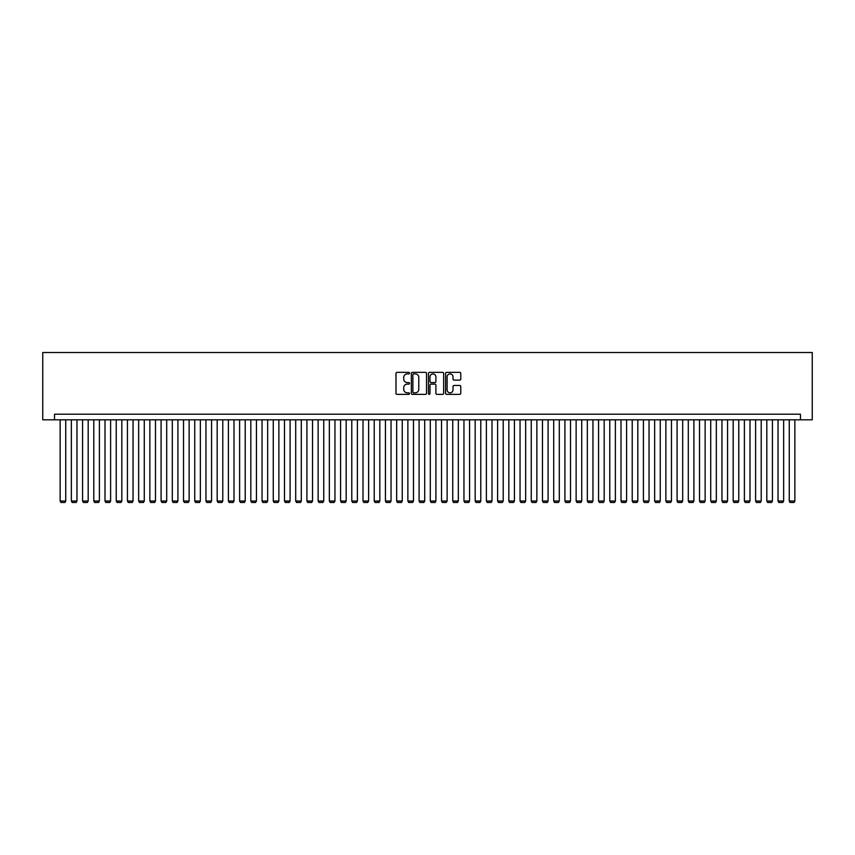 <?xml version="1.0" encoding="UTF-8"?>
<svg xmlns="http://www.w3.org/2000/svg" width="855" height="855" viewBox="0 0 855 855"><rect width="100%" height="100%" fill="white"/><g stroke="black" fill="none" stroke-linecap="round" stroke-linejoin="round"><path stroke-width="1.28" d="M409.556 373.122A0.77 0.77 0 0 0 408.786 372.353L397.083 372.353A1.101 1.101 0 0 0 395.983 373.453L395.983 393.268A1.101 1.101 0 0 0 397.083 394.369L408.786 394.369A0.77 0.77 0 0 0 409.556 393.599A0.77 0.77 0 0 0 408.786 392.83L407.269 392.83A3.527 3.527 0 0 1 403.742 389.303L403.742 387.657A3.527 3.527 0 0 1 407.269 384.13L408.786 384.13A0.77 0.77 0 0 0 409.556 383.361A0.77 0.77 0 0 0 408.786 382.591L407.269 382.591A3.527 3.527 0 0 1 403.742 379.064L403.742 377.418A3.527 3.527 0 0 1 407.269 373.892L408.786 373.892A0.77 0.77 0 0 0 409.556 373.122M459.68 380.112A1.101 1.101 0 0 0 460.781 379.011L460.781 373.453A1.101 1.101 0 0 0 459.68 372.353L446.684 372.353A1.101 1.101 0 0 0 445.583 373.453L445.583 393.268A1.101 1.101 0 0 0 446.684 394.369L459.68 394.369A1.101 1.101 0 0 0 460.781 393.268L460.781 386.556A1.101 1.101 0 0 0 459.68 385.455L454.123 385.455A1.101 1.101 0 0 0 453.022 386.556L453.022 389.88A2.95 2.95 0 0 1 450.072 392.83A2.95 2.95 0 0 1 447.122 389.88L447.122 376.841A2.95 2.95 0 0 1 450.072 373.892A2.95 2.95 0 0 1 453.022 376.841L453.022 379.011A1.101 1.101 0 0 0 454.123 380.112L459.68 380.112M800.472 419.816L812.25 419.816L812.25 352.517L42.75 352.517L42.75 419.816L800.472 419.816L800.472 414.205L54.528 414.205L54.528 419.816M426.538 373.453A1.101 1.101 0 0 0 425.437 372.353L412.441 372.353A1.101 1.101 0 0 0 411.341 373.453L411.341 393.268A1.101 1.101 0 0 0 412.441 394.369L425.437 394.369A1.101 1.101 0 0 0 426.538 393.268L426.538 373.453M429.563 372.353L442.559 372.353A1.101 1.101 0 0 1 443.66 373.453L443.66 393.268A1.101 1.101 0 0 1 442.559 394.369L437.001 394.369A1.101 1.101 0 0 1 435.9 393.268L435.9 385.231A1.101 1.101 0 0 0 434.8 384.13L431.102 384.13A1.101 1.101 0 0 0 430.001 385.231L430.001 393.599A0.77 0.77 0 0 1 429.231 394.369A0.77 0.77 0 0 1 428.462 393.599L428.462 373.453A1.101 1.101 0 0 1 429.563 372.353M413.66 373.892A0.77 0.77 0 0 0 412.88 374.661L412.88 392.06A0.77 0.77 0 0 0 413.66 392.83L415.252 392.83A3.527 3.527 0 0 0 418.779 389.303L418.779 377.418A3.527 3.527 0 0 0 415.252 373.892L413.66 373.892M435.9 376.895A2.95 2.95 0 0 0 432.951 373.945A2.95 2.95 0 0 0 430.001 376.895L430.001 381.49A1.101 1.101 0 0 0 431.102 382.591L434.8 382.591A1.101 1.101 0 0 0 435.9 381.49L435.9 376.895M65.75 419.816L65.75 501.03L60.139 501.03L60.139 419.816M65.75 501.03L64.905 502.484L60.983 502.484L60.139 501.03M76.961 419.816L76.961 501.03L71.35 501.03L71.35 419.816M76.961 501.03L76.116 502.484L72.194 502.484L71.35 501.03M88.183 419.816L88.183 501.03L82.572 501.03L82.572 419.816M88.183 501.03L87.338 502.484L83.416 502.484L82.572 501.03M99.394 419.816L99.394 501.03L93.794 501.03L93.794 419.816M99.394 501.03L98.56 502.484L94.627 502.484L93.794 501.03M110.616 419.816L110.616 501.03L105.005 501.03L105.005 419.816M110.616 501.03L109.771 502.484L105.849 502.484L105.005 501.03M121.827 419.816L121.827 501.03L116.227 501.03L116.227 419.816M121.827 501.03L120.993 502.484L117.06 502.484L116.227 501.03M133.049 419.816L133.049 501.03L127.438 501.03L127.438 419.816M133.049 501.03L132.204 502.484L128.282 502.484L127.438 501.03M144.271 419.816L144.271 501.03L138.66 501.03L138.66 419.816M144.271 501.03L143.426 502.484L139.493 502.484L138.66 501.03M155.482 419.816L155.482 501.03L149.871 501.03L149.871 419.816M155.482 501.03L154.637 502.484L150.715 502.484L149.871 501.03M166.704 419.816L166.704 501.03L161.093 501.03L161.093 419.816M166.704 501.03L165.859 502.484L161.937 502.484L161.093 501.03M177.915 419.816L177.915 501.03L172.304 501.03L172.304 419.816M177.915 501.03L177.081 502.484L173.148 502.484L172.304 501.03M189.137 419.816L189.137 501.03L183.526 501.03L183.526 419.816M189.137 501.03L188.292 502.484L184.37 502.484L183.526 501.03M200.348 419.816L200.348 501.03L194.748 501.03L194.748 419.816M200.348 501.03L199.514 502.484L195.581 502.484L194.748 501.03M211.57 419.816L211.57 501.03L205.959 501.03L205.959 419.816M211.57 501.03L210.725 502.484L206.803 502.484L205.959 501.03M222.781 419.816L222.781 501.03L217.181 501.03L217.181 419.816M222.781 501.03L221.947 502.484L218.014 502.484L217.181 501.03M234.003 419.816L234.003 501.03L228.392 501.03L228.392 419.816M234.003 501.03L233.159 502.484L229.236 502.484L228.392 501.03M245.225 419.816L245.225 501.03L239.614 501.03L239.614 419.816M245.225 501.03L244.38 502.484L240.458 502.484L239.614 501.03M256.436 419.816L256.436 501.03L250.825 501.03L250.825 419.816M256.436 501.03L255.592 502.484L251.669 502.484L250.825 501.03M267.658 419.816L267.658 501.03L262.047 501.03L262.047 419.816M267.658 501.03L266.813 502.484L262.891 502.484L262.047 501.03M278.869 419.816L278.869 501.03L273.269 501.03L273.269 419.816M278.869 501.03L278.035 502.484L274.102 502.484L273.269 501.03M290.091 419.816L290.091 501.03L284.48 501.03L284.48 419.816M290.091 501.03L289.247 502.484L285.324 502.484L284.48 501.03M301.302 419.816L301.302 501.03L295.702 501.03L295.702 419.816M301.302 501.03L300.468 502.484L296.535 502.484L295.702 501.03M312.524 419.816L312.524 501.03L306.913 501.03L306.913 419.816M312.524 501.03L311.68 502.484L307.757 502.484L306.913 501.03M323.746 419.816L323.746 501.03L318.135 501.03L318.135 419.816M323.746 501.03L322.901 502.484L318.968 502.484L318.135 501.03M334.957 419.816L334.957 501.03L329.346 501.03L329.346 419.816M334.957 501.03L334.113 502.484L330.19 502.484L329.346 501.03M346.179 419.816L346.179 501.03L340.568 501.03L340.568 419.816M346.179 501.03L345.335 502.484L341.412 502.484L340.568 501.03M357.39 419.816L357.39 501.03L351.779 501.03L351.779 419.816M357.39 501.03L356.556 502.484L352.623 502.484L351.779 501.03M368.612 419.816L368.612 501.03L363.001 501.03L363.001 419.816M368.612 501.03L367.768 502.484L363.845 502.484L363.001 501.03M379.823 419.816L379.823 501.03L374.223 501.03L374.223 419.816M379.823 501.03L378.989 502.484L375.056 502.484L374.223 501.03M391.045 419.816L391.045 501.03L385.434 501.03L385.434 419.816M391.045 501.03L390.201 502.484L386.278 502.484L385.434 501.03M402.256 419.816L402.256 501.03L396.656 501.03L396.656 419.816M402.256 501.03L401.423 502.484L397.49 502.484L396.656 501.03M413.478 419.816L413.478 501.03L407.867 501.03L407.867 419.816M413.478 501.03L412.634 502.484L408.711 502.484L407.867 501.03M424.7 419.816L424.7 501.03L419.089 501.03L419.089 419.816M424.7 501.03L423.856 502.484L419.933 502.484L419.089 501.03M435.911 419.816L435.911 501.03L430.3 501.03L430.3 419.816M435.911 501.03L435.067 502.484L431.144 502.484L430.3 501.03M447.133 419.816L447.133 501.03L441.522 501.03L441.522 419.816M447.133 501.03L446.289 502.484L442.366 502.484L441.522 501.03M458.344 419.816L458.344 501.03L452.744 501.03L452.744 419.816M458.344 501.03L457.511 502.484L453.577 502.484L452.744 501.03M469.566 419.816L469.566 501.03L463.955 501.03L463.955 419.816M469.566 501.03L468.722 502.484L464.799 502.484L463.955 501.03M480.777 419.816L480.777 501.03L475.177 501.03L475.177 419.816M480.777 501.03L479.944 502.484L476.011 502.484L475.177 501.03M491.999 419.816L491.999 501.03L486.388 501.03L486.388 419.816M491.999 501.03L491.155 502.484L487.232 502.484L486.388 501.03M503.221 419.816L503.221 501.03L497.61 501.03L497.61 419.816M503.221 501.03L502.377 502.484L498.444 502.484L497.61 501.03M514.432 419.816L514.432 501.03L508.821 501.03L508.821 419.816M514.432 501.03L513.588 502.484L509.666 502.484L508.821 501.03M525.654 419.816L525.654 501.03L520.043 501.03L520.043 419.816M525.654 501.03L524.81 502.484L520.887 502.484L520.043 501.03M536.865 419.816L536.865 501.03L531.254 501.03L531.254 419.816M536.865 501.03L536.032 502.484L532.099 502.484L531.254 501.03M548.087 419.816L548.087 501.03L542.476 501.03L542.476 419.816M548.087 501.03L547.243 502.484L543.32 502.484L542.476 501.03M559.298 419.816L559.298 501.03L553.698 501.03L553.698 419.816M559.298 501.03L558.465 502.484L554.532 502.484L553.698 501.03M570.52 419.816L570.52 501.03L564.909 501.03L564.909 419.816M570.52 501.03L569.676 502.484L565.754 502.484L564.909 501.03M581.731 419.816L581.731 501.03L576.131 501.03L576.131 419.816M581.731 501.03L580.898 502.484L576.965 502.484L576.131 501.03M592.953 419.816L592.953 501.03L587.342 501.03L587.342 419.816M592.953 501.03L592.109 502.484L588.187 502.484L587.342 501.03M604.175 419.816L604.175 501.03L598.564 501.03L598.564 419.816M604.175 501.03L603.331 502.484L599.408 502.484L598.564 501.03M615.386 419.816L615.386 501.03L609.775 501.03L609.775 419.816M615.386 501.03L614.542 502.484L610.62 502.484L609.775 501.03M626.608 419.816L626.608 501.03L620.997 501.03L620.997 419.816M626.608 501.03L625.764 502.484L621.842 502.484L620.997 501.03M637.819 419.816L637.819 501.03L632.219 501.03L632.219 419.816M637.819 501.03L636.986 502.484L633.053 502.484L632.219 501.03M649.041 419.816L649.041 501.03L643.43 501.03L643.43 419.816M649.041 501.03L648.197 502.484L644.275 502.484L643.43 501.03M660.252 419.816L660.252 501.03L654.652 501.03L654.652 419.816M660.252 501.03L659.419 502.484L655.486 502.484L654.652 501.03M671.474 419.816L671.474 501.03L665.863 501.03L665.863 419.816M671.474 501.03L670.63 502.484L666.708 502.484L665.863 501.03M682.696 419.816L682.696 501.03L677.085 501.03L677.085 419.816M682.696 501.03L681.852 502.484L677.919 502.484L677.085 501.03M693.907 419.816L693.907 501.03L688.296 501.03L688.296 419.816M693.907 501.03L693.063 502.484L689.141 502.484L688.296 501.03M705.129 419.816L705.129 501.03L699.518 501.03L699.518 419.816M705.129 501.03L704.285 502.484L700.363 502.484L699.518 501.03M716.34 419.816L716.34 501.03L710.729 501.03L710.729 419.816M716.34 501.03L715.507 502.484L711.574 502.484L710.729 501.03M727.562 419.816L727.562 501.03L721.951 501.03L721.951 419.816M727.562 501.03L726.718 502.484L722.796 502.484L721.951 501.03M738.773 419.816L738.773 501.03L733.173 501.03L733.173 419.816M738.773 501.03L737.94 502.484L734.007 502.484L733.173 501.03M749.995 419.816L749.995 501.03L744.384 501.03L744.384 419.816M749.995 501.03L749.151 502.484L745.229 502.484L744.384 501.03M761.207 419.816L761.207 501.03L755.606 501.03L755.606 419.816M761.207 501.03L760.373 502.484L756.44 502.484L755.606 501.03M772.428 419.816L772.428 501.03L766.817 501.03L766.817 419.816M772.428 501.03L771.584 502.484L767.662 502.484L766.817 501.03M783.65 419.816L783.65 501.03L778.039 501.03L778.039 419.816M783.65 501.03L782.806 502.484L778.884 502.484L778.039 501.03M794.861 419.816L794.861 501.03L789.251 501.03L789.251 419.816M794.861 501.03L794.017 502.484L790.095 502.484L789.251 501.03"/></g></svg>
